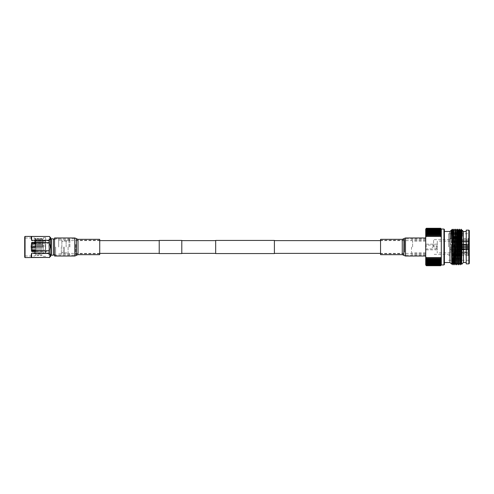 <?xml version="1.0" encoding="UTF-8"?>
<svg xmlns="http://www.w3.org/2000/svg" width="494" height="494" viewBox="0 0 494 494"><rect width="100%" height="100%" fill="white"/><g stroke="black" fill="none" stroke-linecap="round" stroke-linejoin="round"><path stroke-width="0.37" stroke-dasharray="2.47 1.85" d="M159.216 253.576L159.216 240.424M64.356 247L64.356 253.391L64.356 247M181.798 253.576L181.798 240.424M215.674 253.576L215.674 240.424M274.398 253.576L274.398 240.424M425.717 247L425.717 254.694L425.717 247M215.674 247L215.674 240.609L215.674 247M159.216 247L159.216 240.609L159.216 247M99.726 244.789L99.726 253.774L99.726 244.789M54.556 244.345L54.556 255.132L54.556 244.345M99.726 254.682L99.726 239.318M54.556 256.034L54.556 237.966M45.726 247L45.726 254.737L45.726 247M45.504 247L45.504 254.737L45.504 247M45.053 249.229L45.053 252.638L45.053 249.229M45.053 247L45.053 241.362L45.053 247M43.281 244.82L43.281 252.514L43.281 244.82M43.194 247L43.194 253.311L43.194 247M34.302 247L34.302 253.311L34.302 247M35.722 247L35.722 252.156L35.722 247M31.814 246.753L35.722 246.747L35.722 251.792L35.722 242.208L35.722 246.747L31.814 246.753L31.814 244.122L35.722 244.122M35.722 243.474L32.931 243.474L32.709 242.103L35.722 242.208L35.722 242.739L35.722 242.208L32.931 242.202L32.931 243.431L35.722 243.431M32.931 246.809L35.722 246.802L32.931 246.809L32.931 243.789L35.722 243.789M31.814 247.247L35.722 247.253L31.814 247.247L31.814 249.878L35.722 249.878M35.722 250.526L32.931 250.526L32.709 251.897L35.722 251.792L35.722 251.261L35.722 251.792L32.931 251.798L32.931 250.569L35.722 250.569M32.931 247.191L35.722 247.198L32.931 247.191L32.931 250.211L35.722 250.211M31.814 247.198L31.635 250.088L32.931 250.211M35.722 249.834L31.814 249.834M32.931 250.526L31.814 250.155L35.722 250.155M31.814 250.155L31.814 251.261L35.722 251.261L31.814 251.261L31.814 250.186L32.931 250.569M35.722 250.186L31.814 250.186M31.283 244.505L31.283 251.267L31.283 244.505M35.722 243.746L31.635 243.869L31.635 246.747L31.814 244.122M32.931 243.746L32.931 246.747M35.722 244.166L31.814 244.166L32.931 243.789M32.931 243.474L31.814 243.845L35.722 243.845M31.814 243.845L31.814 242.739L35.722 242.739L31.814 242.739L31.814 243.814L32.931 243.431M35.722 243.814L31.814 243.814M31.814 246.802L31.814 244.166M32.709 243.4L32.709 242.103L31.635 242.381L31.814 242.739L31.635 242.381L32.709 242.103L32.709 243.357M35.722 250.254L31.635 250.131L31.635 247.253L31.814 249.878M32.931 250.254L32.931 247.253M32.709 250.6L32.709 251.897L31.635 251.619L31.814 251.261L31.635 251.619L32.709 251.897L32.709 250.643M31.283 245.185L31.283 250.112L31.283 245.185M35.636 245.185L35.636 250.112L35.636 245.185M35.636 246.117L35.636 248.513L35.636 246.117M35.722 246.117L35.722 248.513L35.722 246.117M35.722 246.975L35.722 247.852L35.722 246.975M31.82 246.988L31.82 247.42L31.82 246.988M45.726 247.241L45.726 238.997L45.726 247.241M45.683 247.241L45.683 238.997L45.683 247.241M45.683 247.278L45.683 237.663L45.683 247.278M43.552 247.278L43.552 237.663L43.552 247.278M42.441 247.247L42.441 238.775L42.441 247.247M42.286 247.247L42.286 238.775L42.286 247.247M42.002 247.259L42.002 238.287L42.002 247.259M41.724 246.753L41.724 255.225L41.724 246.753M41.045 247.247L41.045 238.775L41.045 247.247M40.761 247.259L40.761 238.287L40.761 247.259M40.477 246.753L40.477 255.225L40.477 246.753M39.798 247.247L39.798 238.775L39.798 247.247M39.514 247.259L39.514 238.287L39.514 247.259M39.236 246.753L39.236 255.225L39.236 246.753M38.551 247.247L38.551 238.775L38.551 247.247M38.273 247.259L38.273 238.287L38.273 247.259M37.989 246.753L37.989 255.225L37.989 246.753M37.309 247.247L37.309 238.775L37.309 247.247M37.025 247.259L37.025 238.287L37.025 247.259M36.741 246.753L36.741 255.225L36.741 246.753M36.062 247.247L36.062 238.775L36.062 247.247M35.778 247.259L35.778 238.287L35.778 247.259M35.5 246.753L35.5 255.225L35.5 246.753M35.414 247.247L35.414 238.775L35.414 247.247M34.66 247.272L34.66 238.022L34.66 247.272M25.058 247.272L25.058 238.022L25.058 247.272M24.7 246.722L24.7 256.337L24.7 246.722M24.7 236.774L24.7 257.226M25.058 257.584L25.058 236.416M49.332 236.416L49.332 236.558C50.388 237.972 50.388 239.386 49.332 240.8L31.635 240.8C31.023 238.485 31.023 237.071 31.635 236.558L49.332 236.558M49.332 240.8L50.129 247.29L49.332 251.329L31.635 251.329L31.171 247.315L31.635 243.258L49.332 243.258M31.635 251.329L31.635 243.258M31.635 240.8L31.635 236.558M50.839 237.929L50.839 256.071M50.839 246.747L50.839 255.361L50.839 246.747M50.487 247.241L50.487 238.997L50.487 247.241M49.06 247.241L49.06 238.997L49.06 247.241M48.887 246.753L48.887 255.182L48.887 246.753M49.332 251.329L49.332 253.7C50.388 254.978 50.388 256.25 49.332 257.528L31.635 257.528C31.023 257.183 31.023 255.911 31.635 253.7L49.332 253.7M31.635 257.528L31.635 253.7M48.887 247L48.887 239.263L48.887 247M51.376 255.182L51.376 238.818M53.333 255.182L53.333 238.818M55.643 247L55.643 255.806L55.643 247M58.669 247L58.669 238.194L58.669 247M61.336 247L61.336 254.114L61.336 247M61.867 247L61.867 239.886L61.867 247M63.288 247L63.288 254.114L63.288 247M66.134 247L66.134 239.886L66.134 247M68.981 247L68.981 238.997L68.981 247M69.87 247L69.87 238.997L69.87 247M68.092 247L68.092 252.866L68.092 247M380.547 251.551L380.547 240.226L380.547 251.551M425.717 252.459L425.717 238.868L425.717 252.459M380.547 239.318L380.547 254.682M425.717 240.936L425.717 256.034L425.717 240.936M425.735 247L425.735 249.841L425.735 247M426.186 247L426.186 245.08L426.186 247M434.374 247C433.621 245.543 432.868 245.543 432.114 247C432.868 245.543 433.621 245.543 434.374 247C433.621 248.457 432.868 248.457 432.114 247C432.868 248.457 433.621 248.457 434.374 247M450.318 247L450.318 252.866L450.318 247M425.735 249.371L426.186 248.92L436.171 248.92L436.171 247L436.171 248.92L437.252 247L437.252 252.866L437.252 241.134L437.252 247L436.171 245.08L436.171 247L436.171 245.08L426.186 245.08L425.735 244.629M454.048 247L454.048 244.999L454.048 247M457.216 247.228L467.25 247.228L467.25 249.309L457.216 249.309L467.25 249.81L457.216 249.538L467.25 249.309L467.25 247.228L457.216 247.228L457.216 246.772L468.51 246.772L457.216 246.772L457.216 247.228L468.51 247.228L468.51 249.532L467.441 249.532L467.441 247.228L467.441 249.532L468.51 249.532L468.51 247.228L467.441 247.228L468.51 247.228L468.51 249.532L468.51 247.228L457.216 247.228M468.51 246.772L468.51 245.394L457.216 245.394L468.51 245.394L468.51 246.772L468.51 244.468L467.441 244.468L467.441 246.772L467.441 244.468L468.51 244.468L468.51 246.772L467.441 246.772L468.51 246.772M457.216 245.166L468.51 245.166L457.216 245.166L457.216 244.462L467.25 244.19L457.216 244.462L457.216 245.166M468.51 245.166L468.51 243.937L467.441 243.937L468.51 244.246L468.51 245.166M467.441 249.754L468.51 250.063L467.441 249.754M468.51 249.754L468.51 248.834L468.51 249.754M468.51 245.394L468.51 244.468L468.51 245.394M457.216 248.606L468.51 248.606L457.216 248.606L457.216 249.309L457.216 248.606M468.51 248.834L457.216 248.834L468.51 248.834M457.216 247L467.25 246.772L467.25 244.691L457.216 244.691L467.25 244.691L467.25 246.772L457.216 247M457.216 244.691L457.216 245.394L457.216 244.691M457.216 248.834L457.216 249.538L457.216 248.834M453.943 246.549L468.398 246.549L468.398 242.14L453.943 242.14L453.943 241.498L468.398 241.498L468.398 239.676L453.943 239.658L468.398 239.676L468.398 241.498L453.943 241.498L453.943 242.14L468.398 242.14L468.398 246.549L453.943 246.549L453.943 247L453.943 246.549L468.398 246.549L468.398 241.276L468.398 246.549L453.943 246.549L453.943 247.451L453.943 246.549M433.615 247L433.615 239.658L433.615 247M469.3 263.419L469.3 230.581M468.849 230.13L468.849 263.87M448.521 247L448.521 233.742L448.521 247M453.943 247.451L468.398 247.451L468.398 252.724L453.943 252.724L453.943 253.366L468.398 253.366L468.398 255.546L453.943 255.559L468.398 255.546L468.398 253.366L453.943 253.366L453.943 252.724L468.398 252.724L468.398 247.451L453.943 247.451L468.398 247.451L468.398 251.86L468.398 247.451L453.943 247.451L453.943 247L453.943 247.451M463.434 262.475L463.434 231.525M466.231 263.87L466.231 230.13M449.972 262.536L449.972 231.464M452.041 247L451.757 264.222L451.127 231.112M452.782 260.258L452.331 229.235M453.208 264.784L453.097 263.432M453.004 260.258L452.343 229.29M454.56 260.258L453.875 229.216M454.986 264.784L454.103 229.222M456.536 264.778L455.653 229.216M456.765 264.784L455.882 229.222M458.315 264.778L457.432 229.216M458.543 264.784L457.66 229.222M460.093 264.778L459.21 229.216M460.322 264.784L459.439 229.222M461.217 229.222L461.248 236.268L460.988 229.216M461.248 236.268L461.637 264.37L461.915 247M462.193 230.21L462.341 248.216L461.662 233.742M444.396 264.494L444.396 229.506M443.945 229.055L443.945 264.945M412.62 247L412.62 241.041L412.62 247M411.502 247L411.502 254.694L411.502 247M441.296 264.846L425.717 264.846L426.365 265.574L440.685 265.574L441.296 264.846L440.685 265.723L426.365 265.723L425.717 264.556L426.365 265.222L440.685 265.222L441.296 264.556L425.717 264.846L441.296 264.846M440.685 228.426L426.365 228.426L425.717 229.154L425.717 236.453L426.149 236.391L425.717 237.33L425.717 257.547L440.889 257.609L441.296 256.67L441.296 237.33L440.889 236.391L441.296 236.453L441.296 229.055L425.717 229.055L426.365 228.277L440.685 228.277L441.296 229.154L440.685 228.426L441.296 229.444L440.685 228.778L441.296 229.932L440.685 229.333L441.296 230.605L440.685 230.074L441.296 231.458L440.685 231.007L441.296 232.483L440.685 232.118L441.296 233.662L440.685 233.384L441.296 234.99L440.685 234.804L441.296 236.453L441.296 264.556L440.685 265.574M425.717 256.67L426.149 257.609L425.717 257.547L425.717 264.556L426.365 265.574M440.685 234.804L426.365 234.804L425.717 236.453L441.296 236.453L425.717 236.453L425.717 237.33M426.149 236.391L440.889 236.391M440.889 257.609L426.149 257.609M440.685 259.196L441.296 257.547L425.717 257.547L426.365 259.196L441.296 259.01L440.685 259.863L440.685 260.616L441.296 260.338L440.685 261.215L440.685 261.882L441.296 261.517L440.685 262.413L440.685 262.993L441.296 262.542L440.685 263.438L440.685 263.926L441.296 263.395L440.685 265.222M440.685 265.408L426.365 265.408M440.685 264.945L426.365 265.222M440.685 264.29L426.365 264.29L426.365 264.667L440.685 264.667M440.685 263.438L426.365 263.438L426.365 263.926L440.685 263.926M440.685 262.413L426.365 262.413L426.365 262.993L440.685 262.993M440.685 261.215L426.365 261.215L426.365 261.882L440.685 261.882M440.685 259.863L426.365 259.863L426.365 260.616L440.685 260.616M440.685 258.368L426.365 258.368M426.365 235.632L440.685 235.632M440.685 233.384L426.365 233.384L426.365 234.137L440.685 234.137M440.685 232.118L426.365 232.118L426.365 232.785L440.685 232.785M440.685 231.007L426.365 231.007L426.365 231.587L440.685 231.587M440.685 230.074L426.365 230.074L426.365 230.562L440.685 230.562M440.685 229.333L426.365 229.333L426.365 229.71L440.685 229.71M440.685 228.778L426.365 228.778L440.685 229.055M426.365 228.426L440.685 228.592M426.365 228.333L440.685 228.333M440.685 265.667L426.365 265.667M426.365 264.945L425.717 264.068L426.365 264.667M426.365 264.29L425.717 263.395L426.365 263.926M426.365 263.438L425.717 262.542L426.365 262.993M426.365 262.413L425.717 261.517L426.365 261.882M426.365 261.215L425.717 260.338L426.365 260.616M426.365 259.863L425.717 259.01L426.365 259.196M426.365 234.804L425.717 234.99L426.365 234.137M426.365 233.384L425.717 233.662L426.365 232.785M426.365 232.118L425.717 232.483L426.365 231.587M426.365 231.007L425.717 231.458L426.365 230.562M426.365 230.074L425.717 230.605L426.365 229.71M426.365 229.333L425.717 229.932L426.365 229.055M426.365 228.778L425.717 229.444L426.365 228.592M441.296 264.556L425.717 264.556L441.296 264.556M441.296 264.068L425.717 264.068L441.296 264.068M441.296 263.395L425.717 263.395L441.296 263.395M441.296 262.542L425.717 262.542L441.296 262.542M441.296 261.517L425.717 261.517L441.296 261.517M441.296 260.338L425.717 260.338L441.296 260.338M441.296 259.01L425.717 259.01L441.296 259.01M441.296 234.99L425.717 234.99L441.296 234.99M441.296 233.662L425.717 233.662L441.296 233.662M441.296 232.483L425.717 232.483L441.296 232.483M441.296 231.458L425.717 231.458L441.296 231.458M441.296 230.605L425.717 230.605L441.296 230.605M441.296 229.932L425.717 229.932L441.296 229.932M441.296 229.444L425.717 229.444L441.296 229.444M441.296 229.154L425.717 229.154L441.296 229.154M441.296 237.33L441.296 256.67M468.398 252.724L468.398 251.86L468.398 252.724M468.398 242.14L468.398 241.276L468.398 242.14M468.398 240.634L468.398 238.454L453.943 238.441L468.398 238.454L468.398 241.498L468.398 240.634L453.943 240.634L468.398 240.634M468.398 239.676L468.398 238.454L468.398 239.676M468.398 253.366L468.398 255.546L468.398 253.366M451.8 229.735L452.343 235.595M469.3 247L469.3 260.258L469.3 247M466.231 247L466.231 231.525L466.231 247M462.341 248.216L461.884 230.377L462.341 236.132M460.803 260.258L460.322 230.371L461.1 262.363M459.216 263.623L458.327 230.371M457.438 263.623L456.728 233.742M455.659 263.623L454.77 230.371L455.869 263.623M453.881 263.623L453.208 230.371L453.69 260.258M451.911 260.258L451.183 230.321M459.21 263.629L458.765 235.243L458.321 230.371M457.432 263.629L456.987 235.243L456.542 230.371M452.313 263.623L452.208 262.363M452.134 260.258L451.207 230.371M468.398 241.276L453.943 241.276L453.943 240.634L453.943 241.276L468.398 241.276M453.943 254.324L453.943 255.546L453.943 254.324L468.398 254.324L453.943 254.324M453.943 238.454L453.943 239.676L453.943 238.454L448.521 238.441M453.943 252.502L453.943 253.366L453.943 252.502L468.398 252.502L453.943 252.502L453.943 251.86L453.943 252.502M468.398 251.86L453.943 251.86L453.943 252.724L453.943 251.86L468.398 251.86M453.943 242.14L453.943 241.276L453.943 242.14M453.943 240.634L453.943 241.498L453.943 240.634M78.015 249.211L78.015 240.226L78.015 249.211M75.878 244.518L75.878 254.608L75.878 244.518M74.785 249.655L74.785 238.868L74.785 249.655M75.699 244.462L75.699 254.774L75.699 244.462M76.49 238.726L76.49 255.275M78.015 254.682L78.015 239.318M76.311 255.435L76.311 238.565M74.785 237.966L74.785 256.034M32.709 243.672L32.709 246.747M32.709 246.809L32.709 243.721M32.709 250.328L32.709 247.253M32.709 247.191L32.709 250.279M32.808 246.975L32.808 247.852L32.808 246.975M32.363 246.975L32.363 247.735L32.363 246.975M402.258 242.449L402.258 253.774L402.258 242.449M404.401 252.107L404.401 239.392L404.401 252.107M405.494 241.541L405.494 255.132L405.494 241.541M404.574 252.218L404.574 239.226L404.574 252.218M403.783 255.275L403.783 238.726M402.258 239.318L402.258 254.682M403.962 238.565L403.962 255.435M405.494 256.034L405.494 237.966M99.726 253.391L64.356 253.391M425.717 253.391L380.547 253.391M425.717 240.609L380.547 240.609M99.726 240.609L64.356 240.609M99.726 253.774L78.015 253.774L74.785 255.132L54.556 255.132M54.556 238.868L74.785 238.868L78.015 240.226L99.726 240.226M43.194 252.514L44.17 253.403L45.053 252.638L45.504 253.348M43.194 241.486L44.17 240.597L45.053 241.362L45.504 240.652M34.302 253.311L43.194 253.311M34.302 240.689L43.194 240.689M34.302 252.156L35.722 252.156M34.302 241.844L35.722 241.844M35.722 251.267L31.283 251.267M35.722 242.733L31.283 242.733M35.636 250.112L31.283 250.112M35.636 243.888L31.283 243.888M35.722 247.852L32.808 247.852L31.82 247.42M35.722 246.148L32.808 246.148L31.82 246.58M45.683 256.337L43.552 256.337L42.441 255.225L42.002 255.713L41.724 255.225L40.761 255.713L40.477 255.225L39.514 255.713L39.236 255.225L38.551 255.225L38.273 255.713L37.989 255.225L37.025 255.713L36.741 255.225L35.778 255.713L35.414 255.225L34.66 255.978L25.058 255.978L24.7 256.337M48.887 255.182L50.487 255.003L50.839 255.361M45.683 237.663L43.552 237.663L42.441 238.775L42.002 238.287L41.724 238.775L40.761 238.287L40.477 238.775L39.514 238.287L39.236 238.775L38.551 238.775L38.273 238.287L37.989 238.775L37.025 238.287L36.741 238.775L35.778 238.287L35.414 238.775L34.66 238.022L25.058 238.022L24.7 237.663M48.887 238.818L50.487 238.997L50.839 238.639M48.887 239.263L50.839 239.263M54.556 239.176L55.643 239.176M55.643 238.194L58.669 238.194M58.669 240.065L61.336 240.065M61.336 239.886L61.867 239.886M61.867 241.399L63.288 241.399M63.288 239.886L66.134 239.886L69.87 238.997M64.356 252.866L68.092 252.866L69.87 254.379M64.356 241.134L68.092 241.134L69.87 239.621M63.288 254.114L66.134 254.114L69.87 255.003M61.867 252.601L63.288 252.601M61.336 254.114L61.867 254.114M58.669 253.935L61.336 253.935M55.643 255.806L58.669 255.806M54.556 254.824L55.643 254.824M48.887 254.737L50.839 254.737M380.547 240.226L402.258 240.226L405.494 238.868L425.717 238.868M425.717 255.132L405.494 255.132L402.258 253.774L380.547 253.774M450.318 252.866L437.252 252.866M468.51 249.001L454.048 249.001L452.708 247L454.048 244.999L468.51 244.999M468.51 250.063L450.318 249.81M437.252 249.841L425.735 249.841M437.252 244.16L425.735 244.16M468.51 243.937L450.318 244.19M450.318 241.134L437.252 241.134M453.943 239.658L433.615 239.658M453.943 255.559L448.521 255.559M448.521 233.742L456.357 233.742M456.579 233.742L469.3 233.742M425.717 241.041L412.62 241.041L411.502 240.257M425.717 254.694L411.502 254.694M425.717 239.306L411.502 239.306M425.717 252.959L412.62 252.959L411.502 253.743M448.521 260.258L451.88 260.258M454.06 260.258L460.531 260.258M461.76 260.258L469.3 260.258M453.943 254.342L433.615 254.342"/><path stroke-width="0.74" d="M159.216 247L159.216 253.576L181.798 253.576L181.798 240.424L159.216 240.424L159.216 247M274.398 247L274.398 253.576L215.674 253.576L215.674 240.424L274.398 240.424L274.398 247M99.726 249.507L99.726 254.682L78.015 254.682L78.015 239.318L99.726 239.318L99.726 249.507M54.556 249.952L54.556 256.034L74.785 256.034L74.785 237.966L54.556 237.966L54.556 249.952M25.058 257.584L24.7 257.226L24.7 236.774L25.058 236.416L25.058 257.584L49.332 257.442C50.388 256.028 50.388 254.614 49.332 253.2L31.635 253.2C31.023 255.515 31.023 256.929 31.635 257.442L49.332 257.442M31.635 242.671L31.171 246.685L31.635 250.742L49.332 250.742L50.129 246.71L49.332 242.671L31.635 242.671L31.635 250.742M49.332 242.671L49.332 240.3C50.388 239.022 50.388 237.75 49.332 236.472L31.635 236.472C31.023 236.817 31.023 238.089 31.635 240.3L49.332 240.3M49.332 236.472L25.058 236.416M31.635 236.472L31.635 240.3M49.332 257.584L50.839 256.071L50.839 237.929L49.332 236.416M49.332 253.2L49.332 250.742M31.635 253.2L31.635 257.442M51.376 247L51.376 255.182L53.333 255.182L53.333 238.818L51.376 238.818L51.376 247M380.547 241.844L380.547 239.318L402.258 239.318L402.258 254.682L380.547 254.682L380.547 241.844M468.849 230.13L469.3 230.581L469.3 263.419L468.849 263.87L468.849 230.13L466.231 230.13L466.231 263.87L468.849 263.87M456.728 233.742L456.542 230.371L457.432 229.216L458.327 230.377L459.204 229.222L460.315 230.377L461.211 229.216L461.878 230.371L462.193 230.21L463.434 231.525L463.434 262.475L466.231 262.475M444.396 231.464L449.972 231.464L449.972 262.536L451.751 264.222L452.103 263.623L451.911 260.258M452.343 229.29L451.757 264.222L451.467 247M449.972 231.464L451.176 230.321L451.127 239.238L451.782 229.753L452.331 229.235L453.202 230.377L453.869 229.222L453.208 259.572L452.986 264.784L452.782 260.258M453.875 229.216L453.208 264.784L453.881 263.623L454.986 230.371L454.319 258.757L454.097 263.629L453.69 260.258M453.097 263.432L453.004 260.258M454.98 230.377L455.647 229.222L454.986 259.572L454.764 264.784L454.56 260.258M455.653 229.216L454.993 264.778L454.091 263.623M457.425 229.222L456.536 264.778L457.438 263.623L458.321 230.371M457.654 229.216L456.771 264.778M459.204 229.222L458.315 264.778L459.216 263.623L460.099 230.371M459.432 229.216L458.549 264.778M461.248 236.268C461.019 222.664 460.779 230.562 460.544 247L460.093 264.778L460.995 263.623L461.878 230.371M461.662 233.742L461.248 229.383L460.328 264.778M463.434 262.475L461.643 264.37L461.1 262.363M461.365 247L461.637 264.37L461.915 247C462.057 232.013 462.199 224.122 462.341 236.132M443.945 229.055L444.396 229.506L444.396 264.494L443.945 264.945L443.945 229.055L441.296 229.055L440.685 228.277L441.296 229.154L440.685 228.277L426.365 228.277L425.717 229.055M443.945 264.945L441.296 264.945L440.685 265.723L441.296 264.945L441.296 236.453L440.685 235.632L440.685 234.804L441.296 234.99L440.685 234.137L440.685 233.384L441.296 233.662L440.685 232.785L440.685 232.118L441.296 232.483L440.685 231.587L440.685 231.007L441.296 231.458L440.685 230.562L440.685 230.074L441.296 230.605L440.685 228.778L441.296 229.444L440.685 228.426L441.296 229.154L441.296 236.453L440.889 236.391L441.296 237.33M441.296 256.67L440.685 259.196L426.365 259.196L426.365 258.368L440.685 258.368M425.717 237.33L425.717 236.453L426.149 236.391L425.717 237.33L425.717 256.67L426.149 257.609L425.717 257.547L425.717 256.67M425.717 264.945L426.365 265.723L425.717 264.945L425.717 257.547L426.365 258.368M440.685 235.632L426.365 235.632L425.717 236.453L425.717 229.154L426.365 228.426L440.685 228.426M426.149 257.609L440.889 257.609M440.889 236.391L426.149 236.391M440.685 265.574L426.365 265.574L425.717 264.846L426.365 265.723L440.685 265.723L441.296 264.846L440.685 265.574L441.296 264.556L440.685 265.222L441.296 264.068L440.685 264.667L441.296 263.395L440.685 263.926L441.296 262.542L440.685 262.993L441.296 261.517L440.685 261.882L441.296 260.338L440.685 260.616L441.296 259.01L440.685 259.196M440.685 228.333L426.365 228.333M440.685 228.592L426.365 228.426M440.685 229.055L426.365 229.055L440.685 228.778M440.685 229.71L426.365 229.71L426.365 229.333L440.685 229.333M440.685 230.562L426.365 230.562L426.365 230.074L440.685 230.074M440.685 231.587L426.365 231.587L426.365 231.007L440.685 231.007M440.685 232.785L426.365 232.785L426.365 232.118L440.685 232.118M440.685 234.137L426.365 234.137L426.365 233.384L440.685 233.384M426.365 235.632L426.365 234.804L440.685 234.804M440.685 260.616L426.365 260.616L426.365 259.863L440.685 259.863M440.685 261.882L426.365 261.882L426.365 261.215L440.685 261.215M440.685 262.993L426.365 262.993L426.365 262.413L440.685 262.413M440.685 263.926L426.365 263.926L426.365 263.438L440.685 263.438M440.685 264.667L426.365 264.667L426.365 264.29L440.685 264.29M440.685 265.222L426.365 265.222L440.685 264.945M426.365 265.574L440.685 265.408M426.365 228.592L425.717 229.444L426.365 228.778M426.365 229.055L425.717 229.932L426.365 229.333M426.365 229.71L425.717 230.605L426.365 230.074M426.365 230.562L425.717 231.458L426.365 231.007M426.365 231.587L425.717 232.483L426.365 232.118M426.365 232.785L425.717 233.662L426.365 233.384M426.365 234.137L425.717 234.99L426.365 234.804M426.365 259.196L425.717 259.01L426.365 259.863M426.365 260.616L425.717 260.338L426.365 261.215M426.365 261.882L425.717 261.517L426.365 262.413M426.365 262.993L425.717 262.542L426.365 263.438M426.365 263.926L425.717 263.395L426.365 264.29M426.365 264.667L425.717 264.068L426.365 264.945M426.365 265.222L425.717 264.556L426.365 265.408M426.365 265.667L440.685 265.667M451.782 229.753L451.423 230.377L451.127 239.238M462.094 230.377L461.433 258.757L461.211 263.629L460.803 260.258M456.542 230.371L455.659 263.623L454.993 264.778M454.103 229.222L454.764 230.371M452.986 230.371L452.103 263.623M451.183 230.321L451.127 231.112M460.315 230.377L459.21 263.629M458.537 230.377L457.432 263.629M456.759 230.377L455.653 263.629M453.202 230.377L452.096 263.629M452.208 262.363L452.134 260.258M76.49 238.726L76.311 255.435L76.49 238.726L78.015 239.318M403.783 255.275L403.962 238.565L403.783 255.275L402.258 254.682M403.962 238.565L405.494 237.966L405.494 256.034L425.717 256.034M159.216 253.391L99.726 253.391M215.674 253.391L181.798 253.391M380.547 253.391L274.398 253.391M380.547 240.609L274.398 240.609M215.674 240.609L181.798 240.609M159.216 240.609L99.726 240.609M76.311 255.435L74.785 256.034M76.311 238.565L74.785 237.966M76.49 255.275L78.015 254.682M50.839 239.263L51.376 239.263M53.333 239.176L54.556 239.176M53.333 254.824L54.556 254.824M50.839 254.737L51.376 254.737M425.717 237.966L405.494 237.966M403.962 255.435L405.494 256.034M403.783 238.726L402.258 239.318M444.396 262.536L449.972 262.536M463.434 231.525L466.231 231.525M455.882 229.222L456.549 230.377M459.426 263.623L460.093 264.778M457.648 263.623L458.315 264.778M455.869 263.623L456.536 264.778M452.313 263.623L452.979 264.778M451.88 260.258L453.196 260.258M453.418 260.258L454.06 260.258M460.531 260.258L461.76 260.258"/></g></svg>
